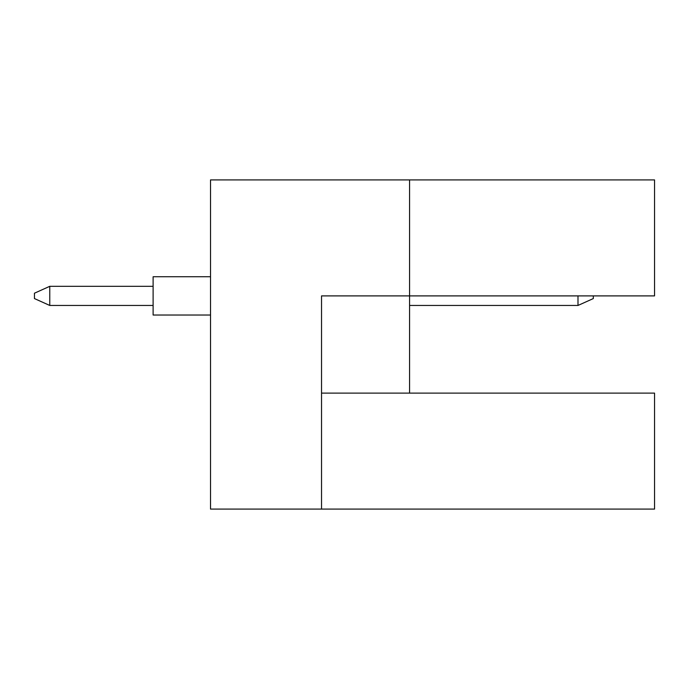 <?xml version="1.0" encoding="UTF-8"?>
<svg xmlns="http://www.w3.org/2000/svg" width="689" height="689" viewBox="0 0 689 689"><rect width="100%" height="100%" fill="white"/><g stroke="black" fill="none" stroke-linecap="round" stroke-linejoin="round"><path stroke-width="1.03" d="M409.576 393.109L409.576 295.891L654.55 295.891L654.55 179.907L210.524 179.907L210.524 509.093L654.55 509.093L654.55 393.109L321.53 393.109M321.53 509.093L321.53 295.891L409.576 295.891L409.576 179.907M210.524 315.028L153.113 315.028L153.113 276.745L210.524 276.745M153.113 305.46L49.763 305.46L49.763 286.314L34.45 293.204L34.45 298.57L49.763 305.46M153.113 286.314L49.763 286.314M593.307 295.891L593.307 298.57L577.993 305.46L577.993 295.891M577.993 305.46L409.576 305.46"/></g></svg>
